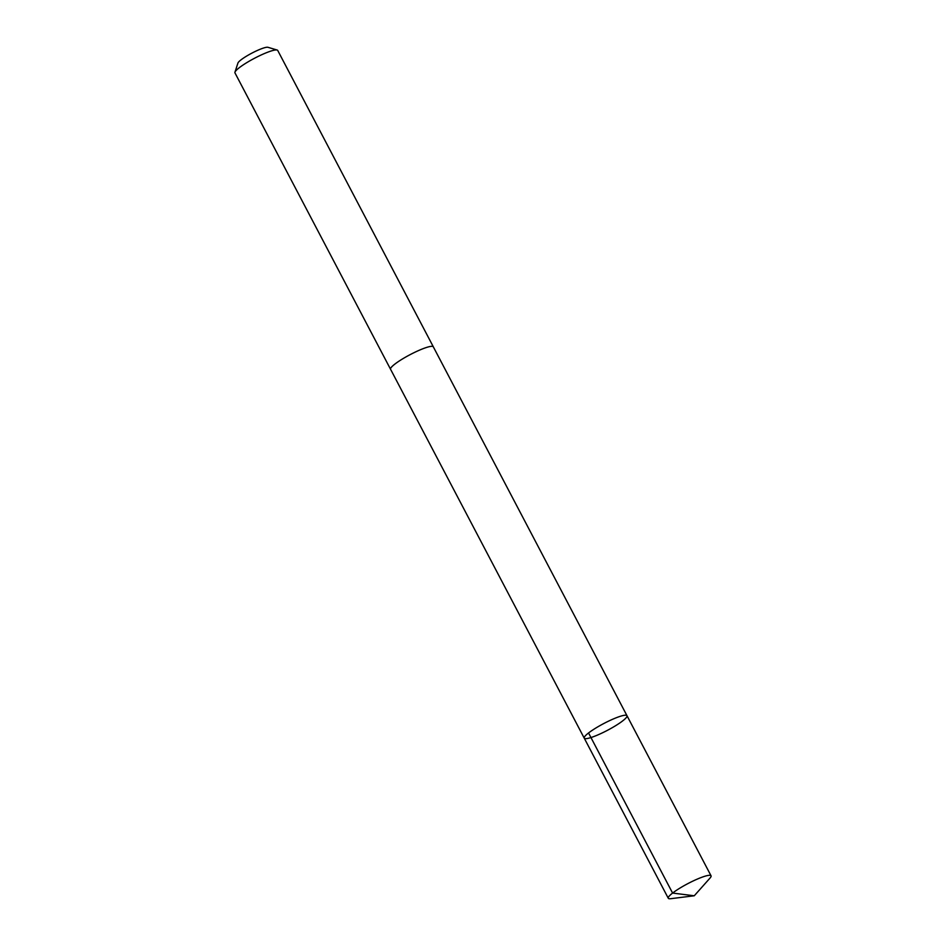 <?xml version="1.0" encoding="UTF-8"?>
<svg xmlns="http://www.w3.org/2000/svg" width="946" height="946" viewBox="0 0 946 946"><rect width="100%" height="100%" fill="white"/><g stroke="black" fill="none" stroke-linecap="round" stroke-linejoin="round"><path stroke-width="1.42" d="M390.627 369.378A24.147 3.867 -27.7 0 1 390.556 369.271A24.135 3.855 -27.7 0 1 419.989 349.937A24.135 3.855 -27.7 0 1 433.315 346.827L626.985 715.708A24.147 3.855 152.3 0 0 613.658 718.818A24.147 3.855 152.3 0 0 584.238 738.152A24.147 3.855 152.3 0 0 607.403 730.347A24.147 3.855 152.3 0 0 626.985 715.708A24.147 3.855 152.3 0 0 613.658 718.818A24.147 3.855 152.3 0 0 584.238 738.152L668.29 898.262A24.147 3.867 -27.7 0 1 697.71 878.917A24.147 3.867 -27.7 0 1 711.049 875.807A24.147 3.867 -27.7 0 1 710.044 878.042L694.258 895.779L670.69 898.7A24.147 3.867 -27.7 0 1 668.29 898.262M584.238 738.152L390.568 369.271A24.147 3.867 -27.7 0 1 410.15 354.632A24.147 3.867 -27.7 0 1 433.327 346.815A24.147 3.867 -27.7 0 1 433.374 346.934M390.556 369.271L234.963 72.889A24.147 3.867 -27.7 0 1 234.951 72.192A24.147 3.867 -27.7 0 1 254.545 58.25A24.147 3.867 -27.7 0 1 277.154 50.032A24.147 3.867 -27.7 0 1 277.722 50.445L433.327 346.815M234.951 72.192L237.931 63.063A17.182 2.743 -27.7 0 1 251.861 53.142A17.182 2.743 -27.7 0 1 267.943 47.3L277.154 50.032M588.542 732.961L672.594 893.071L694.258 895.779M626.985 715.708L711.049 875.807"/></g></svg>
